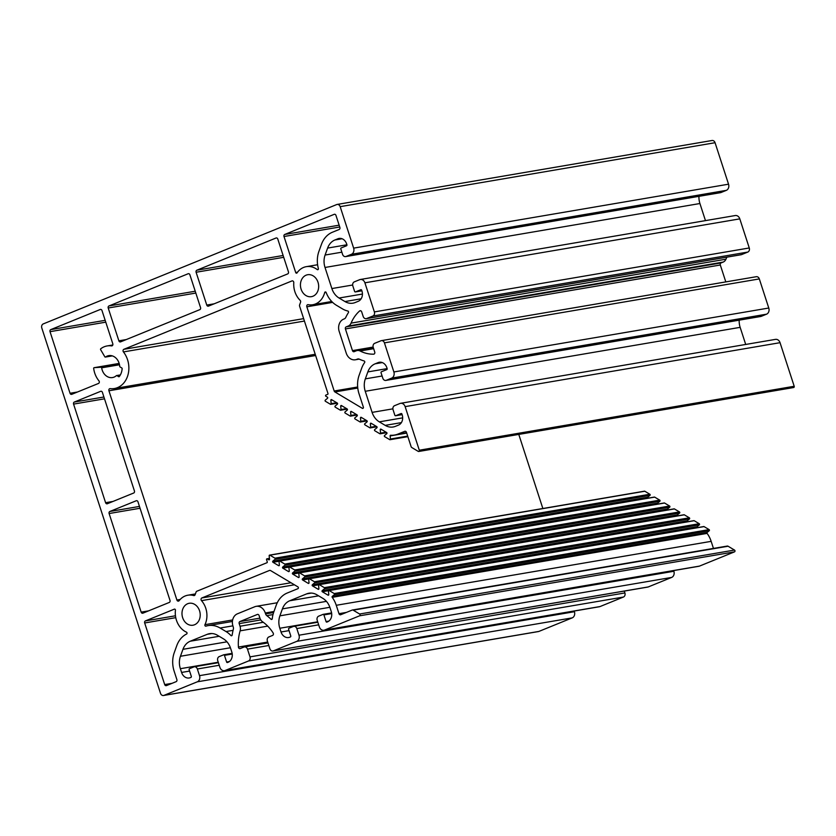 <?xml version="1.0" encoding="UTF-8"?>
<svg xmlns="http://www.w3.org/2000/svg" width="836" height="836" viewBox="0 0 836 836"><rect width="100%" height="100%" fill="white"/><g stroke="black" fill="none" stroke-linecap="round" stroke-linejoin="round"><path stroke-width="1.25" d="M116.361 375.677A11.129 9.05 80.3 0 1 112.505 377.558A11.129 9.05 80.3 0 1 101.668 367.809A0.658 0.533 -99.7 0 0 101.072 367.223L94.144 367.683A0.658 0.533 -99.7 0 0 93.674 368.394A20.942 17.044 -99.7 0 0 98.909 380.798A1.641 1.327 80.3 0 1 98.491 383.452L71.791 394.31A1.641 1.327 80.3 0 1 70.046 393.275L50.024 331.673A1.641 1.327 80.3 0 1 50.766 329.614L100.247 309.487A1.641 1.327 80.3 0 1 101.992 310.532L112.797 343.774A1.641 1.327 80.3 0 1 111.481 345.895A20.942 17.044 -99.7 0 0 107.112 345.947A20.942 17.044 -99.7 0 0 100.748 348.779A0.658 0.533 -99.7 0 0 100.633 349.688L104.834 356.794A0.658 0.533 -99.7 0 0 105.555 357.003A11.129 9.05 80.3 0 1 108.764 355.634A11.129 9.05 80.3 0 1 119.715 366.356A0.658 0.533 -99.7 0 0 120.05 366.92L121.805 367.976A0.658 0.533 80.3 0 1 122.14 368.645A14.066 11.453 80.3 0 1 119.276 376.566A0.658 0.533 80.3 0 1 118.67 376.681L116.904 375.625A0.658 0.533 -99.7 0 0 116.361 375.677M288.441 271.857A1.641 1.327 80.3 0 1 287.699 273.905L208.509 306.112A1.641 1.327 80.3 0 1 206.764 305.067L196.105 272.254A1.641 1.327 80.3 0 1 196.847 270.206L276.037 237.999A1.641 1.327 80.3 0 1 277.782 239.044L288.441 271.857M134.439 490.972A1.641 1.327 80.3 0 1 133.697 493.021L107.342 503.742A1.641 1.327 80.3 0 1 105.597 502.697L73.568 404.101A1.641 1.327 80.3 0 1 74.299 402.053L100.654 391.332A1.641 1.327 80.3 0 1 102.41 392.377L134.439 490.972M170.001 600.394A1.641 1.327 80.3 0 1 169.259 602.453L142.904 613.175A1.641 1.327 80.3 0 1 141.159 612.13L109.119 513.534A1.641 1.327 80.3 0 1 109.861 511.475L136.216 500.764A1.641 1.327 80.3 0 1 137.961 501.799L170.001 600.394M200.546 307.596A1.641 1.327 80.3 0 1 199.804 309.654L120.614 341.861A1.641 1.327 80.3 0 1 118.869 340.816L108.21 308.003A1.641 1.327 80.3 0 1 108.952 305.955L188.142 273.748A1.641 1.327 80.3 0 1 189.887 274.783L200.546 307.596M276.235 605.191L273.738 612.14A24.537 19.97 -99.7 0 0 272.275 618.661A0.982 0.794 80.3 0 1 271 619.236A47.443 38.613 -99.7 0 0 266.788 615.641A3.271 2.665 80.3 0 1 265.587 613.906L265.294 612.987A9.813 7.984 -99.7 0 0 256.182 606.34A9.813 7.984 -99.7 0 0 254.813 606.727L237.414 613.812A9.813 7.984 -99.7 0 0 232.972 626.133L233.265 627.052A3.271 2.665 80.3 0 1 233.349 629.247A47.443 38.613 -99.7 0 0 232.178 635.026A0.982 0.794 80.3 0 1 230.872 635.506A24.537 19.97 -99.7 0 0 226.013 631.546L220.098 628.024A24.537 19.97 -99.7 0 0 208.122 625.61A24.537 19.97 -99.7 0 0 205.907 626.154A0.982 0.794 80.3 0 1 204.956 624.67A19.301 15.717 -99.7 0 0 201.486 600.645A1.641 1.327 80.3 0 1 201.873 597.949L269.495 570.445A1.641 1.327 80.3 0 1 270.53 570.539L297.909 586.882A0.982 0.794 80.3 0 1 297.898 588.68L287.218 593.027A24.537 19.97 -99.7 0 0 276.235 605.191M357.463 359.083A3.271 2.665 80.3 0 1 357.912 358.957A3.271 2.665 80.3 0 1 359.261 359.146A47.443 38.613 -99.7 0 0 364.109 360.964A0.982 0.794 80.3 0 1 364.6 362.584A24.537 19.97 -99.7 0 0 361.664 368.227L359.166 375.176A24.537 19.97 -99.7 0 0 359.031 393.819L363.357 407.111A0.982 0.794 80.3 0 1 362.291 408.292L334.912 391.948A1.641 1.327 80.3 0 1 334.191 390.997L306.833 306.802A1.641 1.327 80.3 0 1 308.191 304.68A19.301 15.717 -99.7 0 0 312.789 304.732A19.301 15.717 -99.7 0 0 324.681 292.569A0.982 0.794 80.3 0 1 326.176 292.558A24.537 19.97 -99.7 0 0 336.448 305.286L342.363 308.808A24.537 19.97 -99.7 0 0 347.849 311.034A0.982 0.794 80.3 0 1 348.403 312.622A47.443 38.613 -99.7 0 0 345.728 317.502A3.271 2.665 80.3 0 1 344.38 318.84L343.638 319.143A9.813 7.984 -99.7 0 0 339.197 331.464L346.24 353.137A9.813 7.984 -99.7 0 0 355.352 359.783A9.813 7.984 -99.7 0 0 356.711 359.386L358.383 358.926M174.275 652.592A24.537 19.97 -99.7 0 0 174.149 671.224L176.877 679.605A1.641 1.327 80.3 0 1 176.135 681.664L166.437 685.604A1.641 1.327 80.3 0 1 164.692 684.569L144.67 622.966A1.641 1.327 80.3 0 1 145.412 620.908L174.337 609.151A0.982 0.794 80.3 0 1 175.435 610.28A19.301 15.717 -99.7 0 0 186.47 632.183A0.982 0.794 80.3 0 1 186.585 634.012A24.537 19.97 -99.7 0 0 176.783 645.643L174.275 652.592M297.073 272.86A0.982 0.794 80.3 0 1 295.693 272.515L284 236.515A1.641 1.327 80.3 0 1 284.731 234.456L334.212 214.329A1.641 1.327 80.3 0 1 335.957 215.374L339.886 227.444A1.641 1.327 80.3 0 1 339.144 229.503L332.414 232.241A24.537 19.97 -99.7 0 0 321.432 244.405L318.924 251.354A24.537 19.97 -99.7 0 0 318.359 268.492A0.982 0.794 80.3 0 1 317.21 269.558A19.301 15.717 -99.7 0 0 306.3 266.663A19.301 15.717 -99.7 0 0 297.073 272.86M179.165 600.666A1.641 1.327 80.3 0 1 176.908 600.018L108.92 390.778A1.641 1.327 80.3 0 1 110.195 388.646A22.248 18.11 -99.7 0 0 114.375 388.531A22.248 18.11 -99.7 0 0 128.138 374.277A22.248 18.11 -99.7 0 0 123.435 351.925A1.641 1.327 80.3 0 1 123.874 349.302L291.942 280.938A1.641 1.327 80.3 0 1 293.781 282.746A19.301 15.717 -99.7 0 0 300.114 300.302A1.641 1.327 80.3 0 1 300.552 302.277L299.601 304.921A1.641 1.327 -99.7 0 0 299.591 306.164L327.973 393.516A0.658 0.533 80.3 0 1 327.681 394.341L325.894 395.062A0.658 0.533 -99.7 0 0 325.883 396.264L327.399 397.163A0.658 0.533 80.3 0 1 327.513 398.291L325.288 400.141A0.658 0.533 -99.7 0 0 325.403 401.27L330.439 404.269A0.658 0.533 -99.7 0 0 331.181 403.652L330.837 400.277A0.658 0.533 80.3 0 1 331.578 399.66L337.274 403.056A0.658 0.533 80.3 0 1 337.389 404.185L335.163 406.035A0.658 0.533 -99.7 0 0 335.278 407.163L340.315 410.162A0.658 0.533 -99.7 0 0 341.057 409.546L340.712 406.171A0.658 0.533 80.3 0 1 341.454 405.554L347.149 408.961A0.658 0.533 80.3 0 1 347.264 410.079L345.038 411.929A0.658 0.533 -99.7 0 0 345.153 413.057L350.19 416.067A0.658 0.533 -99.7 0 0 350.932 415.45L350.587 412.064A0.658 0.533 80.3 0 1 351.329 411.448L357.035 414.855A0.658 0.533 80.3 0 1 357.139 415.973L354.913 417.822A0.658 0.533 -99.7 0 0 355.028 418.951L360.065 421.961A0.658 0.533 -99.7 0 0 360.807 421.344L360.473 417.958A0.658 0.533 80.3 0 1 361.215 417.342L366.91 420.748A0.658 0.533 80.3 0 1 367.025 421.877L364.799 423.716A0.658 0.533 -99.7 0 0 364.914 424.845L369.94 427.854A0.658 0.533 -99.7 0 0 370.682 427.238L370.348 423.862A0.658 0.533 80.3 0 1 371.09 423.246L376.785 426.642A0.658 0.533 80.3 0 1 376.9 427.771L374.674 429.62A0.658 0.533 -99.7 0 0 374.789 430.739L379.826 433.748A0.658 0.533 -99.7 0 0 380.568 433.132L380.223 429.756A0.658 0.533 80.3 0 1 380.965 429.14L386.66 432.536A0.658 0.533 80.3 0 1 386.775 433.665L384.55 435.514A0.658 0.533 -99.7 0 0 384.664 436.643L389.701 439.642A0.658 0.533 -99.7 0 0 390.443 439.025L390.13 435.922A0.658 0.533 80.3 0 1 390.652 435.242A24.537 19.97 -99.7 0 0 394.571 435.044A24.537 19.97 -99.7 0 0 397.988 434.072L404.718 431.334A1.641 1.327 80.3 0 1 406.474 432.379L411.093 446.602A1.641 1.327 -99.7 0 0 411.814 447.542L418.24 451.388A0.982 0.794 -99.7 0 0 419.296 450.207L405.136 406.63A4.912 3.992 -99.7 0 0 400.59 403.307A4.912 3.992 -99.7 0 0 399.901 403.506L394.561 405.679A3.271 2.665 -99.7 0 0 393.077 409.786L394.832 415.199A0.815 0.669 -99.7 0 0 395.71 415.722L401.05 413.548A0.815 0.669 80.3 0 1 401.928 414.071L402.179 414.844A8.182 6.657 80.3 0 1 398.479 425.116L395.48 426.329A16.365 13.313 80.3 0 1 393.202 426.987A16.365 13.313 80.3 0 1 385.208 425.378L379.304 421.846A16.365 13.313 80.3 0 1 372.104 412.388L365.248 391.29A16.365 13.313 80.3 0 1 365.332 378.865L367.84 371.915A16.365 13.313 80.3 0 1 375.155 363.806L378.165 362.584A8.182 6.657 80.3 0 1 379.304 362.26A8.182 6.657 80.3 0 1 386.89 367.788L387.141 368.571A0.815 0.669 80.3 0 1 386.775 369.596L381.425 371.769A0.815 0.669 -99.7 0 0 381.059 372.793L382.815 378.206A3.271 2.665 -99.7 0 0 385.856 380.422A3.271 2.665 -99.7 0 0 386.305 380.296L391.656 378.123A4.912 3.992 -99.7 0 0 393.871 371.957L384.424 342.865A3.271 2.665 -99.7 0 0 381.383 340.649A3.271 2.665 -99.7 0 0 380.934 340.774L374.716 343.303A3.271 2.665 -99.7 0 0 373.232 347.41L374.737 352.05A1.641 1.327 80.3 0 1 373.619 354.182A39.271 31.956 80.3 0 1 360.107 350.995A6.542 5.329 -99.7 0 0 357.223 350.535A6.542 5.329 -99.7 0 0 356.314 350.786L354.203 351.653A1.641 1.327 80.3 0 1 352.458 350.608L345.414 328.935A1.641 1.327 80.3 0 1 346.156 326.886L348.267 326.03A6.542 5.329 -99.7 0 0 351.057 323.135A39.271 31.956 80.3 0 1 359.584 310.992A1.641 1.327 80.3 0 1 361.664 311.818L363.179 316.457A3.271 2.665 -99.7 0 0 366.21 318.673A3.271 2.665 -99.7 0 0 366.67 318.537L372.887 316.018A3.271 2.665 -99.7 0 0 374.361 311.912L364.904 282.808A4.912 3.992 -99.7 0 0 360.358 279.485A4.912 3.992 -99.7 0 0 359.668 279.684L354.328 281.857A3.271 2.665 -99.7 0 0 352.844 285.964L354.6 291.377A0.815 0.669 -99.7 0 0 355.478 291.9L360.818 289.726A0.815 0.669 80.3 0 1 361.695 290.249L361.946 291.022A8.182 6.657 80.3 0 1 358.247 301.284L355.248 302.507A16.365 13.313 80.3 0 1 352.97 303.165A16.365 13.313 80.3 0 1 344.975 301.556L339.071 298.024A16.365 13.313 80.3 0 1 331.871 288.556L325.016 267.468A16.365 13.313 80.3 0 1 325.099 255.043L327.607 248.083A16.365 13.313 80.3 0 1 334.922 239.984L337.932 238.762A8.182 6.657 80.3 0 1 339.071 238.438A8.182 6.657 80.3 0 1 346.658 243.966L346.909 244.739A0.815 0.669 80.3 0 1 346.543 245.774L341.192 247.947A0.815 0.669 -99.7 0 0 340.827 248.971L342.582 254.384A3.271 2.665 -99.7 0 0 345.623 256.6A3.271 2.665 -99.7 0 0 346.073 256.474L351.423 254.301A4.912 3.992 -99.7 0 0 353.638 248.135L340.168 206.659A3.271 2.665 -99.7 0 0 337.127 204.444A3.271 2.665 -99.7 0 0 336.668 204.569L43.284 323.898A3.271 2.665 -99.7 0 0 41.8 328.005L160.491 693.284A3.271 2.665 -99.7 0 0 163.522 695.5A3.271 2.665 -99.7 0 0 163.981 695.364L197.296 681.821A4.912 3.992 -99.7 0 0 199.522 675.655L197.359 668.999A3.271 2.665 -99.7 0 0 194.318 666.783A3.271 2.665 -99.7 0 0 193.858 666.919L189.511 668.685A0.815 0.669 -99.7 0 0 189.145 669.72L191.308 676.366A0.815 0.669 80.3 0 1 190.932 677.4L190.315 677.651A8.182 6.657 80.3 0 1 189.176 677.975A8.182 6.657 80.3 0 1 181.579 672.437L180.367 668.695A16.365 13.313 80.3 0 1 180.451 656.27L182.959 649.321A16.365 13.313 80.3 0 1 190.274 641.212L207.224 634.325A16.365 13.313 80.3 0 1 209.502 633.678A16.365 13.313 80.3 0 1 217.485 635.287L223.39 638.808A16.365 13.313 80.3 0 1 230.59 648.276L231.802 652.007A8.182 6.657 80.3 0 1 228.103 662.279L227.486 662.53A0.815 0.669 80.3 0 1 226.608 662.007L224.445 655.351A0.815 0.669 -99.7 0 0 223.578 654.839L219.22 656.605A3.271 2.665 -99.7 0 0 217.747 660.712L219.91 667.368A4.912 3.992 -99.7 0 0 224.456 670.691A4.912 3.992 -99.7 0 0 225.145 670.493L248.511 660.983A3.271 2.665 -99.7 0 0 249.995 656.877L247.477 649.144A3.271 2.665 -99.7 0 0 244.446 646.928A3.271 2.665 -99.7 0 0 243.987 647.054L240.266 648.569A1.641 1.327 80.3 0 1 238.427 647.054A39.271 31.956 80.3 0 1 240.131 630.835A6.542 5.329 -99.7 0 0 240.036 626.237L239.18 623.604A1.641 1.327 80.3 0 1 239.922 621.545L257.331 614.47A1.641 1.327 80.3 0 1 259.076 615.515L259.933 618.138A6.542 5.329 -99.7 0 0 262.504 621.733A39.271 31.956 80.3 0 1 273.121 632.946A1.641 1.327 80.3 0 1 272.578 635.433L268.858 636.948A3.271 2.665 -99.7 0 0 267.374 641.055L269.892 648.788A3.271 2.665 -99.7 0 0 272.923 651.004A3.271 2.665 -99.7 0 0 273.382 650.878L296.749 641.369A4.912 3.992 -99.7 0 0 298.974 635.214L296.811 628.557A3.271 2.665 -99.7 0 0 293.77 626.342A3.271 2.665 -99.7 0 0 293.321 626.467L288.963 628.244A0.815 0.669 -99.7 0 0 288.598 629.268L290.761 635.924A0.815 0.669 80.3 0 1 290.385 636.948L289.768 637.199A8.182 6.657 80.3 0 1 288.629 637.523A8.182 6.657 80.3 0 1 281.032 631.985L279.82 628.254A16.365 13.313 80.3 0 1 279.903 615.829L282.411 608.88A16.365 13.313 80.3 0 1 289.726 600.77L306.676 593.873A16.365 13.313 80.3 0 1 308.954 593.226A16.365 13.313 80.3 0 1 316.938 594.835L322.853 598.357A16.365 13.313 80.3 0 1 330.042 607.824L331.265 611.565A8.182 6.657 80.3 0 1 327.555 621.827L326.939 622.078A0.815 0.669 80.3 0 1 326.061 621.566L323.898 614.909A0.815 0.669 -99.7 0 0 323.03 614.387L318.683 616.153A3.271 2.665 -99.7 0 0 317.199 620.26L319.362 626.916A4.912 3.992 -99.7 0 0 323.919 630.24A4.912 3.992 -99.7 0 0 324.598 630.041L359.605 615.808A0.982 0.794 -99.7 0 0 359.616 614.011L353.179 610.165A1.641 1.327 -99.7 0 0 352.155 610.071L340.733 614.721A1.641 1.327 80.3 0 1 338.988 613.676L336.26 605.295A24.537 19.97 -99.7 0 0 332.216 597.332A0.658 0.533 80.3 0 1 332.279 596.381L334.327 594.678A0.658 0.533 -99.7 0 0 334.212 593.55L329.175 590.55A0.658 0.533 -99.7 0 0 328.433 591.167L328.778 594.542A0.658 0.533 80.3 0 1 328.036 595.159L322.341 591.763A0.658 0.533 80.3 0 1 322.226 590.634L324.452 588.784A0.658 0.533 -99.7 0 0 324.337 587.656L319.3 584.657A0.658 0.533 -99.7 0 0 318.558 585.273L318.903 588.648A0.658 0.533 80.3 0 1 318.161 589.265L312.455 585.858A0.658 0.533 80.3 0 1 312.35 584.74L314.576 582.891A0.658 0.533 -99.7 0 0 314.461 581.762L309.425 578.752A0.658 0.533 -99.7 0 0 308.683 579.369L309.017 582.755A0.658 0.533 80.3 0 1 308.275 583.371L302.58 579.965A0.658 0.533 80.3 0 1 302.465 578.846L304.691 576.997A0.658 0.533 -99.7 0 0 304.576 575.868L299.549 572.859A0.658 0.533 -99.7 0 0 298.807 573.475L299.142 576.861A0.658 0.533 80.3 0 1 298.4 577.477L292.704 574.071A0.658 0.533 80.3 0 1 292.59 572.942L294.815 571.103A0.658 0.533 -99.7 0 0 294.7 569.974L289.664 566.965A0.658 0.533 -99.7 0 0 288.922 567.581L289.266 570.957A0.658 0.533 80.3 0 1 288.524 571.573L282.829 568.177A0.658 0.533 80.3 0 1 282.714 567.048L284.94 565.199A0.658 0.533 -99.7 0 0 284.825 564.081L279.788 561.071A0.658 0.533 -99.7 0 0 279.046 561.688L279.391 565.063A0.658 0.533 80.3 0 1 278.649 565.679L272.954 562.283A0.658 0.533 80.3 0 1 272.839 561.155L275.065 559.305A0.658 0.533 -99.7 0 0 274.95 558.176L269.913 555.177A0.658 0.533 -99.7 0 0 269.171 555.794L269.516 559.169A0.658 0.533 80.3 0 1 268.774 559.786L267.259 558.887A0.658 0.533 -99.7 0 0 266.548 559.671L267.269 561.886A0.658 0.533 80.3 0 1 266.977 562.712L196.815 591.24A1.641 1.327 -99.7 0 0 196.084 592.055L195.133 594.699A1.641 1.327 80.3 0 1 193.68 595.545A19.301 15.717 -99.7 0 0 187.86 595.211A19.301 15.717 -99.7 0 0 179.165 600.666M542.857 508.507L518.78 434.417M793.145 387.444A0.982 0.794 -99.7 0 0 794.2 386.274L780.04 342.687A4.912 3.992 -99.7 0 0 775.484 339.374L400.59 403.307M745.702 344.453L740.153 327.346A16.365 13.313 80.3 0 1 739.202 320.157M385.856 380.422L760.75 316.489A3.271 2.665 -99.7 0 0 761.209 316.353L766.549 314.179A4.912 3.992 -99.7 0 0 768.775 308.024L759.318 278.921A3.271 2.665 -99.7 0 0 756.287 276.706L381.383 340.649M725.805 281.91L720.308 265.002A1.641 1.327 80.3 0 1 721.05 262.943L723.171 262.086A6.542 5.329 -99.7 0 0 725.951 259.202A39.271 31.956 80.3 0 1 726.902 257.154M366.21 318.673L741.114 254.729A3.271 2.665 -99.7 0 0 741.563 254.604L747.781 252.075A3.271 2.665 -99.7 0 0 749.265 247.968L739.808 218.865A4.912 3.992 -99.7 0 0 735.252 215.542L360.358 279.485M705.469 220.62L699.92 203.524A16.365 13.313 80.3 0 1 698.969 196.335M345.623 256.6L720.517 192.656A3.271 2.665 -99.7 0 0 720.977 192.531L726.317 190.357A4.912 3.992 -99.7 0 0 728.543 184.192L715.062 142.716A3.271 2.665 -99.7 0 0 712.032 140.5L337.127 204.444M318.004 282.255A11.129 9.05 80.3 0 1 311.42 296.665A11.129 9.05 80.3 0 1 300.626 287.218A11.129 9.05 80.3 0 1 307.679 274.73A11.129 9.05 80.3 0 1 318.004 282.255M199.553 610.803A11.129 9.05 80.3 0 1 192.97 625.213A11.129 9.05 80.3 0 1 182.175 615.766A11.129 9.05 80.3 0 1 189.229 603.278A11.129 9.05 80.3 0 1 199.553 610.803M163.522 695.5L538.426 631.556A3.271 2.665 -99.7 0 0 538.875 631.431L572.2 617.877A4.912 3.992 -99.7 0 0 574.416 611.712L574.196 611.043M224.456 670.691L599.36 606.748A4.912 3.992 -99.7 0 0 600.039 606.549L623.416 597.05A3.271 2.665 -99.7 0 0 624.9 592.943L624.293 591.073M272.923 651.004L647.827 587.06A3.271 2.665 -99.7 0 0 648.276 586.935L671.653 577.425A4.912 3.992 -99.7 0 0 673.868 571.27L673.649 570.591M323.919 630.24L698.812 566.296A4.912 3.992 -99.7 0 0 699.502 566.097L734.499 551.865A0.982 0.794 -99.7 0 0 734.51 550.067L728.083 546.232A1.641 1.327 -99.7 0 0 727.059 546.127M713.463 548.426L711.164 541.352A24.537 19.97 -99.7 0 0 707.12 533.399A0.658 0.533 80.3 0 1 707.183 532.438L709.231 530.735A0.658 0.533 -99.7 0 0 709.116 529.616L704.079 526.607A0.658 0.533 -99.7 0 0 703.473 526.711M697.078 527.683A0.658 0.533 80.3 0 1 697.12 526.69L699.345 524.841A0.658 0.533 -99.7 0 0 699.23 523.712L694.204 520.713A0.658 0.533 -99.7 0 0 693.598 520.818M687.202 521.789A0.658 0.533 80.3 0 1 687.244 520.797L689.47 518.947A0.658 0.533 -99.7 0 0 689.355 517.818L684.318 514.819A0.658 0.533 -99.7 0 0 683.723 514.913M677.327 515.896A0.658 0.533 80.3 0 1 677.369 514.903L679.595 513.053A0.658 0.533 -99.7 0 0 679.48 511.925L674.443 508.925A0.658 0.533 -99.7 0 0 673.847 509.019M667.452 509.991A0.658 0.533 80.3 0 1 667.494 509.009L669.72 507.159A0.658 0.533 -99.7 0 0 669.605 506.031L664.568 503.021A0.658 0.533 -99.7 0 0 663.972 503.126M657.566 504.098A0.658 0.533 80.3 0 1 657.618 503.105L659.844 501.266A0.658 0.533 -99.7 0 0 659.729 500.137L654.692 497.127A0.658 0.533 -99.7 0 0 654.086 497.232M647.691 498.204A0.658 0.533 80.3 0 1 647.733 497.211L649.959 495.361A0.658 0.533 -99.7 0 0 649.844 494.243L644.817 491.234A0.658 0.533 -99.7 0 0 644.211 491.338M101.668 367.809L119.506 364.768M101.072 367.223L119.36 364.109M94.144 367.683L119.172 363.42L94.102 367.694M70.046 393.275L77.466 392M50.024 331.673L105.775 322.163M50.766 329.614L105.179 320.334M206.764 305.067L214.183 303.802M196.105 272.254L283.717 257.31M105.597 502.697L113.017 501.433M73.568 404.101L104.5 398.824M141.159 612.13L148.578 610.865M109.119 513.534L140.061 508.257M118.869 340.816L126.288 339.552M108.21 308.003L195.823 293.06M271 619.236L272.17 619.037M266.788 615.641L272.985 614.585M265.587 613.906L273.591 612.548M265.294 612.987L273.957 611.503M362.291 408.292L363.19 408.135M334.912 391.948L357.766 388.05M334.191 390.997L357.662 386.995M306.833 306.802L332.644 302.392M164.692 684.569L172.111 683.305M144.67 622.966L175.759 617.658M295.693 272.515L297.553 272.202M284 236.515L339.74 227.005M284.731 234.456L339.144 225.177M180.179 599.464L176.908 600.018M315.621 355.519L108.92 390.778M304.429 321.055L123.435 351.925M303.646 318.641L123.874 349.302M336.699 402.712L331.181 403.652M332.216 400.036L330.837 400.277M346.574 408.605L341.057 409.546M342.091 405.941L340.712 406.171M356.45 414.51L350.932 415.45M351.966 411.834L350.587 412.064M366.325 420.404L360.807 421.344M361.852 417.728L360.473 417.958M376.2 426.297L370.682 427.238M371.727 423.622L370.348 423.862M386.086 432.191L380.568 433.132M381.603 429.516L380.223 429.756M407.675 436.089L390.443 439.025M406.704 433.1L390.13 435.922M406.547 432.609L397.988 434.072M794.2 386.274L419.296 450.207M780.04 342.687L405.136 406.63M395.595 415.753L402.116 414.646L395.71 415.722M401.374 422.619L385.208 425.378M402.67 417.864L379.304 421.846M392.889 408.835L372.104 412.388M740.153 327.346L365.248 391.29M382.104 376.001L365.332 378.865M387.162 368.613L367.84 371.915M382.313 362.584L375.155 363.806M380.485 362.187L378.165 362.584M761.209 316.353L386.305 380.296M766.549 314.179L391.656 378.123M768.775 308.024L393.871 371.957M759.318 278.921L384.424 342.865M373.65 348.685L360.107 350.995M373.138 347.076L352.458 350.608M720.308 265.002L345.414 328.935M721.05 262.943L346.156 326.886M723.171 262.086L348.267 326.03M725.951 259.202L351.057 323.135M360.776 310.783L359.584 310.992M741.563 254.604L366.67 318.537M747.781 252.075L372.887 316.018M749.265 247.968L374.361 311.912M739.808 218.865L364.904 282.808M355.363 291.931L361.883 290.823L355.478 291.9M361.142 298.797L344.975 301.556M362.437 294.042L339.071 298.024M352.656 285.013L331.871 288.556M699.92 203.524L325.016 267.468M341.872 252.179L325.099 255.043M346.93 244.791L327.607 248.083M342.081 238.762L334.922 239.984M340.252 238.364L337.932 238.762M720.977 192.531L346.073 256.474M351.423 254.301L726.317 190.357M728.543 184.192L353.638 248.135M112.149 345.79L111.481 345.895M116.904 375.625L120.29 375.05M118.67 376.681L119.266 376.576M105.555 357.003L112.243 355.854M283.122 255.492L196.847 270.206M103.904 397.006L74.299 402.053M139.466 506.428L109.861 511.475M195.227 291.231L108.952 305.955M232.094 635.297L230.872 635.506M201.873 597.949L290.98 582.755M201.486 600.645L294.418 584.803M204.956 624.67L232.648 619.946M220.098 628.024L232.878 625.84M226.013 631.546L233.066 630.344M326.061 292.328L324.681 292.569M356.711 359.386L358.905 359.01M175.456 615.787L145.412 620.908M317.21 269.558L318.234 269.38M715.062 142.716L340.168 206.659M538.875 631.431L163.981 695.364M572.2 617.877L197.296 681.821M574.416 611.712L199.522 675.655M219.22 665.268L197.359 668.999M189.584 671.078L181.579 672.437M218.238 662.237L180.367 668.695M230.412 647.754L180.451 656.27M226.974 641.818L182.959 649.321M219.168 636.29L190.274 641.212M211.863 633.531L207.224 634.325M229.409 661.537L226.608 662.007M232.241 654.024L224.445 655.351M232.147 653.376L223.808 654.797M600.039 606.549L225.145 670.493M623.416 597.05L248.511 660.983M624.9 592.943L249.995 656.877M268.816 645.507L247.477 649.144M267.698 642.058L238.427 647.054M267.719 626.122L240.131 630.835M263.267 622.277L240.036 626.237M260.769 619.925L239.18 623.604M259.923 618.138L239.922 621.545M648.276 586.935L273.382 650.878M671.653 577.425L296.749 641.369M673.868 571.27L298.974 635.214M318.683 624.826L296.811 628.557M289.037 630.626L281.032 631.985M317.69 621.796L279.82 628.254M329.865 607.302L279.903 615.829M326.427 601.366L282.411 608.88M318.62 595.838L289.726 600.77M311.316 593.079L306.676 593.873M328.861 621.085L326.061 621.566M331.693 613.572L323.898 614.909M331.599 612.924L323.26 614.345M699.502 566.097L324.598 630.041M734.499 551.865L359.605 615.808M734.51 550.067L359.616 614.011M728.083 546.232L353.179 610.165M346.407 612.412L338.988 613.676M711.164 541.352L336.26 605.295M707.12 533.399L332.216 597.332M707.183 532.438L332.279 596.381M709.231 530.735L334.327 594.678M709.116 529.616L334.212 593.55M704.079 526.607L329.175 590.55M328.632 595.054L328.036 595.159M328.538 590.697L322.341 591.763M697.12 526.69L322.226 590.634M699.345 524.841L324.452 588.784M699.23 523.712L324.337 587.656M694.204 520.713L319.3 584.657M318.756 589.161L318.161 589.265M318.662 584.803L312.455 585.858M687.244 520.797L312.35 584.74M689.47 518.947L314.576 582.891M689.355 517.818L314.461 581.762M684.318 514.819L309.425 578.752M308.881 583.267L308.275 583.371M308.787 578.909L302.58 579.965M677.369 514.903L302.465 578.846M679.595 513.053L304.691 576.997M679.48 511.925L304.576 575.868M674.443 508.925L299.549 572.859M299.006 577.373L298.4 577.477M298.912 573.015L292.704 574.071M667.494 509.009L292.59 572.942M669.72 507.159L294.815 571.103M669.605 506.031L294.7 569.974M664.568 503.021L289.664 566.965M289.12 571.479L288.524 571.573M289.026 567.121L282.829 568.177M657.618 503.105L282.714 567.048M659.844 501.266L284.94 565.199M659.729 500.137L284.825 564.081M654.692 497.127L279.788 561.071M279.245 565.575L278.649 565.679M279.151 561.228L272.954 562.283M647.733 497.211L272.839 561.155M649.959 495.361L275.065 559.305M649.844 494.243L274.95 558.176M644.817 491.234L269.913 555.177M269.37 559.681L268.774 559.786M269.443 558.511L267.259 558.887M194.631 595.378L193.68 595.545M256.182 606.34L277.27 602.746M114.375 388.531L315.224 354.276M330.753 404.331L337.43 403.192M340.628 410.236L347.306 409.097M350.514 416.129L357.191 414.99M360.389 422.023L367.067 420.884M370.264 427.917L376.942 426.778M380.14 433.811L386.817 432.672M390.015 439.705L407.863 436.664M394.571 435.044L406.662 432.985M418.721 451.482L793.615 387.538M357.223 350.535L373.347 347.776M116.58 375.563L120.363 374.925M105.367 357.076L112.348 355.885M107.112 345.947L112.797 344.986M208.122 625.61L232.418 621.462M312.789 304.732L331.746 301.493M355.352 359.783L359.208 359.125M306.3 266.663L317.607 264.74M194.318 666.783L218.384 662.687M223.693 654.797L232.147 653.355M244.446 646.928L267.98 642.915M293.77 626.342L317.837 622.235M323.145 614.355L331.599 612.913M352.384 610.008L727.289 546.065M328.861 590.488L703.755 526.544M318.976 584.583L693.88 520.65M309.101 578.69L684.005 514.757M299.225 572.796L674.13 508.852M289.35 566.902L664.244 502.958M279.475 561.008L654.369 497.065M269.589 555.114L644.493 491.171M266.935 558.824L269.432 558.396M187.86 595.211L195.415 593.926"/></g></svg>
